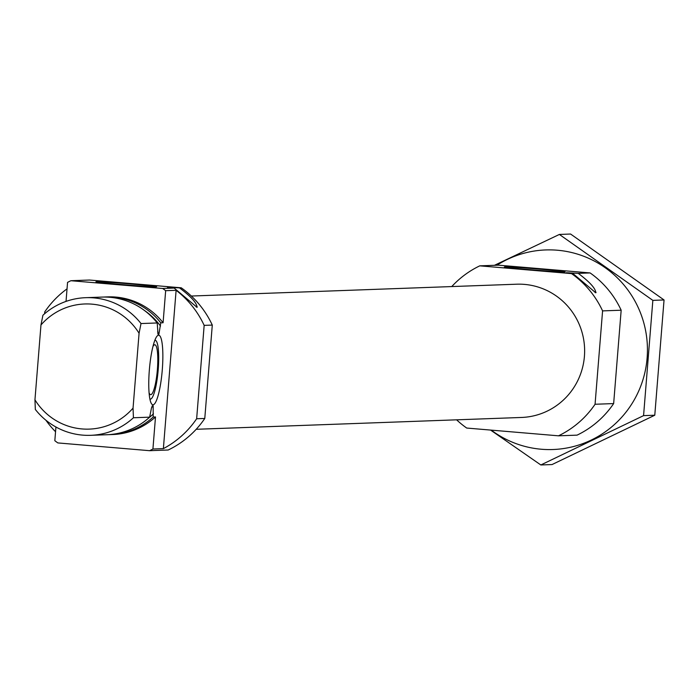 <?xml version="1.0" encoding="UTF-8"?>
<svg xmlns="http://www.w3.org/2000/svg" width="699" height="699" viewBox="0 0 699 699"><rect width="100%" height="100%" fill="white"/><g stroke="black" fill="none" stroke-linecap="round" stroke-linejoin="round"><path stroke-width="1.05" d="M55.929 427.002L54.828 440.711A93.911 92.277 -92.1 0 0 57.834 442.921L149.603 450.689L168.188 450.007A93.911 92.277 -92.1 0 0 204.781 418.456L212.286 325.079L204.16 325.376A93.911 92.277 -92.1 0 0 176.113 290.312L165.663 290.688A93.911 92.277 -92.1 0 0 162.649 288.477L70.887 280.718A93.911 92.277 -92.1 0 0 67.558 282.387L66.029 301.4M212.286 325.079A93.911 92.277 -92.1 0 0 181.233 287.805L179.477 287.866C191.15 296.638 196.978 303.113 196.978 307.272L197.267 306.931M162.649 288.477L174.165 288.058L196.978 307.272M149.603 450.689A93.911 92.277 -92.1 0 0 152.924 449.011L155.501 416.954L153.177 417.041A68.869 67.663 -92.1 0 1 110.425 434.603A68.869 67.663 -92.1 0 1 108.651 434.647M110.425 434.603L112.749 434.525A68.869 67.663 -92.1 0 0 155.501 416.954M165.663 290.688L163.085 322.746A68.869 67.663 -92.1 0 0 107.742 296.883L105.418 296.97A68.869 67.663 -92.1 0 0 103.644 297.058M67.043 288.853A93.911 92.277 -92.1 0 0 44.745 311.894L44.596 313.764M204.781 418.456L196.646 418.753L204.16 325.376M181.233 287.805L89.472 280.037L70.887 280.718M45.907 420.23A93.911 92.277 -92.1 0 0 55.544 431.737M176.113 290.312L163.374 448.636A93.911 92.277 -92.1 0 0 196.646 418.753M163.374 448.636L152.924 449.011M163.085 322.746L160.761 322.833A68.869 67.663 -92.1 0 0 105.418 296.97M151.543 407.666A61.669 60.595 -92.1 0 0 153.16 405.822L153.177 417.041M160.761 322.833L158.926 334.122L157.887 334.043M153.16 405.822L152.26 405.857L151.412 408.33L149.638 417.163L133.43 417.757A68.869 67.663 -92.1 0 1 90.678 435.32A68.869 67.663 -92.1 0 1 35.334 409.457L34.95 399.828A62.604 61.512 -92.1 0 0 133.046 408.129L133.43 417.757M157.773 333.72A61.669 60.595 -92.1 0 1 158.035 334.148L157.214 322.964A68.869 67.663 -92.1 0 0 101.871 297.092L85.671 297.687A68.869 67.663 -92.1 0 0 42.91 315.249L40.97 324.965A62.604 61.512 -92.1 0 1 139.075 333.266L133.046 408.129M90.678 435.32L106.877 434.734A68.869 67.663 -92.1 0 0 149.638 417.163M157.214 322.964L141.015 323.55A68.869 67.663 -92.1 0 0 85.671 297.687M141.015 323.55L139.075 333.266M34.95 399.828L40.97 324.965M456.604 419.819A93.911 92.277 -92.1 0 0 466.714 428.05L558.475 435.818A93.911 92.277 -92.1 0 0 595.067 404.258L602.582 310.889A93.911 92.277 -92.1 0 0 571.529 273.606L572.944 273.554L595.749 292.767L596.037 292.427M602.582 310.889L621.166 310.216A93.911 92.277 -92.1 0 0 590.113 272.933L498.352 265.166L479.767 265.847A93.911 92.277 -92.1 0 0 451.764 286.564M595.749 292.767C595.758 288.608 589.921 282.143 578.248 273.361L590.113 272.933M558.475 435.818L577.059 435.145A93.911 92.277 -92.1 0 0 613.652 403.585L621.166 310.216M595.067 404.258L613.652 403.585M504.888 266.878A30.45 0.673 4.6 0 0 504.363 266.974A30.45 0.673 4.6 0 0 534.656 270.067A30.45 0.673 4.6 0 0 565.054 271.85A30.45 0.673 4.6 0 0 537.907 268.984A30.45 0.673 4.6 0 0 504.888 266.878M572.944 273.554L566.225 272.732L578.248 273.361M571.529 273.606L479.767 265.847M196.192 429.291L521.541 417.46A66.676 65.514 -92.1 0 0 584.416 356.359A66.676 65.514 -92.1 0 0 516.701 284.205L191.343 296.035M595.076 292.531L595.95 292.68M96.471 281.723A30.45 0.673 4.6 0 0 95.946 281.828A30.45 0.673 4.6 0 0 126.239 284.921A30.45 0.673 4.6 0 0 156.637 286.704A30.45 0.673 4.6 0 0 129.49 283.838A30.45 0.673 4.6 0 0 96.471 281.723M174.165 288.058L167.454 287.237L179.477 287.866M196.305 307.036L197.179 307.184M162.29 369.745A34.915 6.44 94.8 0 0 158.044 335.328A34.915 6.44 94.8 0 0 149.394 369.439A34.915 6.44 94.8 0 0 152.19 404.503A34.915 6.44 94.8 0 0 162.29 369.745M149.062 392.698A25.042 4.613 94.8 0 0 150.635 394.673A25.042 4.613 94.8 0 0 157.389 369.553A25.042 4.613 94.8 0 0 154.855 344.764A25.042 4.613 94.8 0 0 152.976 346.442M149.874 398.998A29.498 5.435 94.8 0 0 150.853 398.989A29.498 5.435 94.8 0 0 158.219 369.518A29.498 5.435 94.8 0 0 155.798 340.553A29.498 5.435 94.8 0 0 154.837 340.369M559.383 234.445L570.585 234.034L664.05 299.967L654.78 415.223L552.044 464.555L540.834 464.966L643.569 415.634L652.849 300.369L559.383 234.445L494.429 265.314M490.558 430.068L540.834 464.966M654.78 415.223L643.569 415.634M664.05 299.967L652.849 300.369M491.231 430.13A99.852 98.113 -92.1 0 0 541.314 449.239A99.852 98.113 -92.1 0 0 644.618 326.066A99.852 98.113 -92.1 0 0 496.963 265.218M148.52 418.168A66.676 65.514 -92.1 0 0 153.439 413.791M160.499 326.075A66.676 65.514 -92.1 0 0 144.606 310.592M158.926 334.122A61.669 60.595 -92.1 0 0 157.581 331.946M155.798 340.553L154.986 339.976M150.853 398.989L149.962 399.417"/></g></svg>
